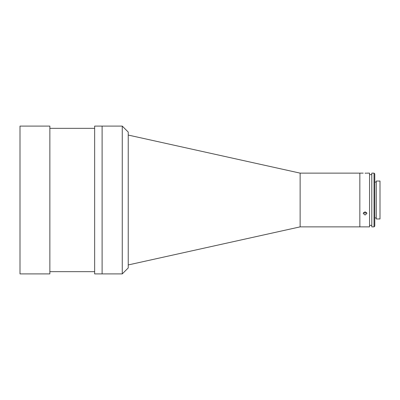 <?xml version="1.0" encoding="UTF-8"?>
<svg xmlns="http://www.w3.org/2000/svg" width="400" height="400" viewBox="0 0 400 400"><rect width="100%" height="100%" fill="white"/><g stroke="black" fill="none" stroke-linecap="round" stroke-linejoin="round"><path stroke-width="0.6" d="M366.935 173.13L369.55 173.13L369.55 226.87L300.13 226.87L300.13 173.13L128.235 135.06M300.13 226.87L128.235 264.94M363.205 173.13L359.845 173.13L359.845 226.87L359.845 173.13L300.13 173.13M365.07 173.195C367.48 173.12 367.48 173.12 365.07 173.195C362.665 173.12 362.665 173.12 365.07 173.195L365.765 173.185M365.81 173.18L366.41 173.16M365.07 215.02L363.205 213.435L365.07 211.79L366.935 213.435L365.07 215.02M363.55 212.49L365.07 213.15L366.595 212.49M374.03 200L374.03 173.13L371.79 173.13L371.79 226.87L374.03 226.87L374.03 200M374.03 173.13L374.775 173.875L374.775 226.125L374.03 226.87M380 200L380 181.04L376.27 181.04L376.27 218.96L380 218.96L380 200M49.86 273.9L49.86 126.1L20 126.1L20 273.9L49.86 273.9M122.265 273.9L102.11 273.9L102.11 126.1L94.645 126.1L94.645 273.9L102.11 273.9L102.11 126.1L122.265 126.1L128.235 132.075L128.235 267.925L122.265 273.9L122.265 126.1M371.79 174.62L369.55 174.62M376.27 182.085L374.775 182.085M376.27 217.915L374.775 217.915M371.79 225.38L369.55 225.38M94.645 271.66L49.86 271.66M94.645 128.34L49.86 128.34"/></g></svg>
